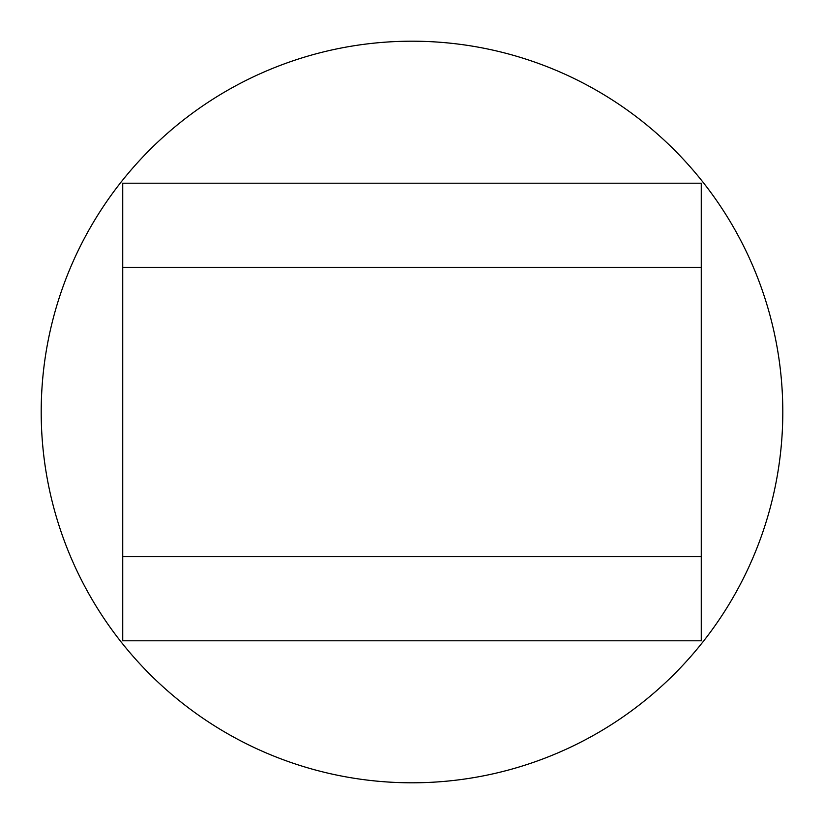 <?xml version="1.0" encoding="UTF-8"?>
<svg xmlns="http://www.w3.org/2000/svg" width="824" height="824" viewBox="0 0 824 824"><rect width="100%" height="100%" fill="white"/><g stroke="black" fill="none" stroke-linecap="round" stroke-linejoin="round"><path stroke-width="1.24" d="M122.725 183.206L122.725 267.357L122.725 183.206L701.276 183.206L701.276 556.643L122.725 556.643L122.725 640.794L122.725 267.357L701.276 267.357M122.725 640.794L701.276 640.794L701.276 556.643M782.8 412A370.8 370.8 0 0 1 412 782.8A370.8 370.8 0 0 1 41.2 412A370.8 370.8 0 0 1 412 41.2A370.8 370.8 0 0 1 782.8 412"/></g></svg>
